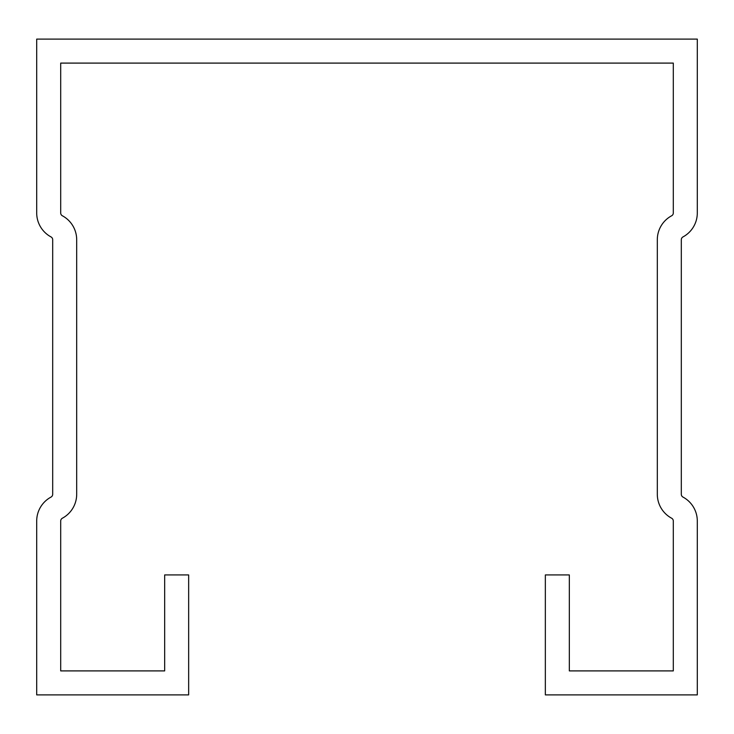 <?xml version="1.0" encoding="UTF-8"?>
<svg xmlns="http://www.w3.org/2000/svg" width="734" height="734" viewBox="0 0 734 734"><rect width="100%" height="100%" fill="white"/><g stroke="black" fill="none" stroke-linecap="round" stroke-linejoin="round"><path stroke-width="1.1" d="M545.344 574.933L545.344 694.896L697.3 694.896L697.3 521.03A27.195 27.195 0 0 0 682.987 497.083A3.202 3.202 0 0 1 681.308 494.266L681.308 239.734A3.202 3.202 0 0 1 682.987 236.917A27.195 27.195 0 0 0 697.3 212.97L697.3 39.104L36.7 39.104L36.7 212.97A27.195 27.195 0 0 0 51.013 236.917A3.202 3.202 0 0 1 52.692 239.734L52.692 494.266A3.202 3.202 0 0 1 51.013 497.083A27.195 27.195 0 0 0 36.7 521.03L36.7 694.896L188.656 694.896L188.656 574.933L164.664 574.933L164.664 670.904L60.693 670.904L60.693 521.03A3.202 3.202 0 0 1 62.381 518.213A27.195 27.195 0 0 0 76.685 494.266L76.685 239.734A27.195 27.195 0 0 0 62.381 215.787A3.202 3.202 0 0 1 60.693 212.97L60.693 63.096L673.307 63.096L673.307 212.97A3.202 3.202 0 0 1 671.619 215.787A27.195 27.195 0 0 0 657.315 239.734L657.315 494.266A27.195 27.195 0 0 0 671.619 518.213A3.202 3.202 0 0 1 673.307 521.03L673.307 670.904L569.336 670.904L569.336 574.933L545.344 574.933"/></g></svg>
